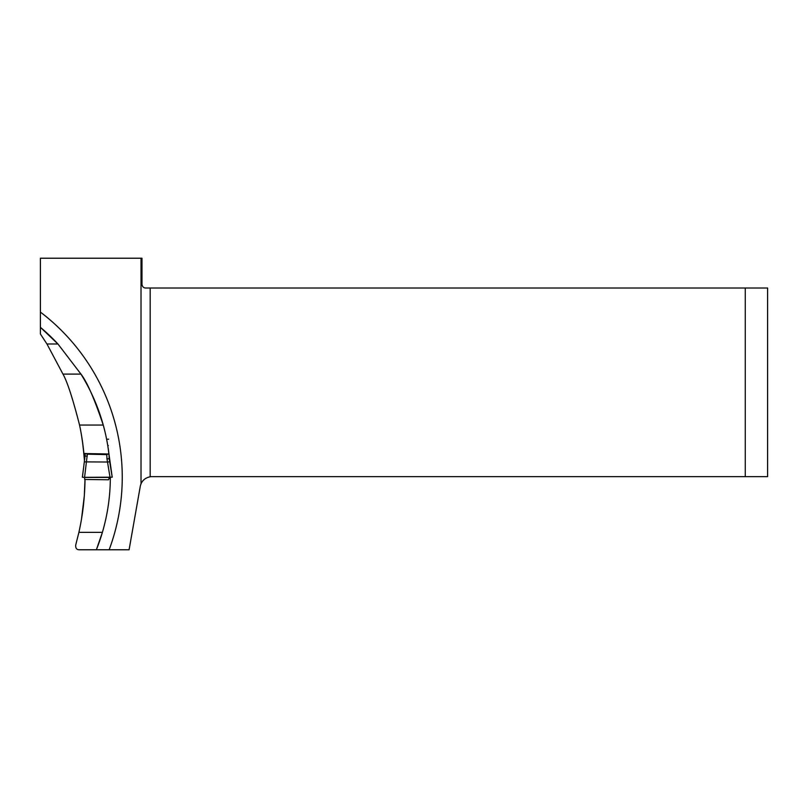 <?xml version="1.0" encoding="UTF-8"?>
<svg xmlns="http://www.w3.org/2000/svg" width="808" height="808" viewBox="0 0 808 808"><rect width="100%" height="100%" fill="white"/><g stroke="black" fill="none" stroke-linecap="round" stroke-linejoin="round"><path stroke-width="1.21" d="M80.952 374.104L57.954 343.996A195.536 195.536 0 0 0 40.4 327.331L57.954 343.996A195.536 195.536 0 0 0 40.4 327.331L40.4 333.997L46.955 343.996L62.974 374.104C67.256 381.649 72.791 398.637 79.558 425.059L103.252 425.059A195.536 195.536 0 0 0 80.952 374.104C86.961 381.74 94.395 398.718 103.252 425.059A195.536 195.536 0 0 0 80.952 374.104L62.974 374.104M108.272 445.541L107.757 445.541L108.949 453.985L83.901 453.53A252.126 252.126 0 0 0 79.558 425.059M81.517 435.381L83.022 445.592M84.476 460.782L83.032 445.693M81.517 518.999L84.325 495.718L85.002 479.467C84.83 497.304 82.79 514.938 78.901 532.351L75.71 545.047C75.477 548.208 76.669 549.783 79.295 549.773L96.364 549.773A195.536 195.536 0 0 0 102.394 532.351L96.364 549.773A195.536 195.536 0 0 0 102.394 532.351C107.525 514.797 110.171 496.88 110.332 478.589L110.332 477.952A195.536 195.536 0 0 1 110.332 478.589A195.536 195.536 0 0 0 110.332 477.952L109.191 477.942M82.598 442.41L84.244 457.479M109.747 462.105A195.536 195.536 0 0 0 108.949 453.985A195.536 195.536 0 0 1 109.747 462.105L108.949 453.985A195.536 195.536 0 0 0 103.252 425.059M40.4 327.331L40.4 258.227L141.026 258.227L141.026 483.861A11.918 11.918 0 0 0 140.249 486.477L129.088 549.773L96.364 549.773M141.026 258.227L141.986 258.227L141.986 284.295C142.269 286.638 143.511 287.88 145.713 288.022L745.259 288.022L745.259 476.629L767.6 476.629L767.6 288.022L745.259 288.022M108.868 478.609L110.332 478.589M745.259 476.629L151.985 476.629A11.918 11.918 0 0 0 150.177 476.771C145.672 477.73 142.622 480.093 141.026 483.861M109.575 477.407L108.595 479.427M84.658 478.982L84.699 477.205M108.928 453.763L106.747 454.611L87.335 454.187L84.567 477.407L110.04 477.407L107.514 462.024L84.335 461.883L85.103 453.551L85.062 455.995L87.294 456.146M82.406 477.195L85.062 455.995M107.474 462.024L106.979 458.914L109.201 458.671L109.696 461.792M111.413 477.195L110.04 477.407M85.113 453.409L87.335 454.187M84.567 477.407L82.376 477.205L84.335 461.883M107.514 462.024L109.696 461.802L112.221 477.205M111.322 477.195L82.972 477.326L111.322 477.195M40.4 312.08A207.454 207.454 0 0 1 109.141 549.773M150.177 288.022L150.177 476.771M78.901 532.351L102.394 532.351M57.954 343.996L46.955 343.996M109.201 458.681L108.949 453.985L112.221 477.195M106.979 458.914L106.747 454.611M107.757 445.541L108.302 445.541M108.646 439.209L106.605 439.209M108.525 479.78L84.658 479.467"/></g></svg>
